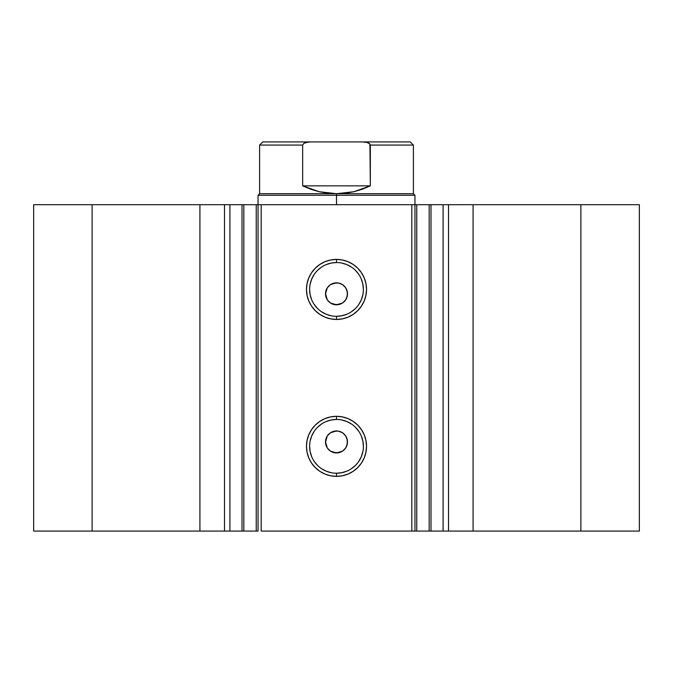 <?xml version="1.0" encoding="UTF-8"?>
<svg xmlns="http://www.w3.org/2000/svg" width="673" height="673" viewBox="0 0 673 673"><rect width="100%" height="100%" fill="white"/><g stroke="black" fill="none" stroke-linecap="round" stroke-linejoin="round"><path stroke-width="1.01" d="M415.081 204.693L430.989 204.693L430.989 531.081L443.625 531.081M415.081 531.081L430.989 531.081L430.989 204.693L443.095 204.693L443.095 531.081L639.35 531.081L639.35 204.693L580.883 204.693L639.35 204.693L639.35 531.081L473.085 531.081L473.085 204.693L580.883 204.693L580.883 531.081L580.883 204.693L448.521 204.693L473.085 204.693L473.085 531.081L448.521 531.081L448.521 204.693L448.521 531.081L443.095 531.081L443.095 204.693L448.521 204.693L443.095 204.693M229.375 531.081L242.011 531.081L229.905 531.081L229.905 204.693L229.905 531.081L224.479 531.081L229.905 531.081M336.5 262.546L336.5 259.399A30.024 30.024 0 0 1 366.524 289.424A30.024 30.024 0 0 1 336.5 319.448L330.645 318.867L325.009 317.16L319.818 314.384L315.275 310.657L311.54 306.106L308.764 300.915L307.056 295.279L306.476 289.424L307.056 283.569L308.764 277.932L311.54 272.75L315.275 268.199L319.818 264.464L325.009 261.688L330.645 259.98L336.5 259.399L342.355 259.98L347.991 261.688L353.182 264.464L357.725 268.199L361.46 272.75L364.236 277.932L365.944 283.569L366.524 289.424L365.944 295.279L364.236 300.915L361.46 306.106L357.725 310.657L353.182 314.384L347.991 317.16L342.355 318.867L336.5 319.448L336.5 316.31A26.886 26.886 0 0 0 363.386 289.424A26.886 26.886 0 0 0 336.5 262.546A26.886 26.886 0 0 0 309.614 289.424A26.886 26.886 0 0 0 336.5 316.31L336.5 319.448A30.024 30.024 0 0 1 306.476 289.424A30.024 30.024 0 0 1 336.5 259.399L336.5 262.546A26.886 26.886 0 0 1 363.386 289.424A26.886 26.886 0 0 1 336.5 316.31A26.886 26.886 0 0 1 309.614 289.424A26.886 26.886 0 0 1 336.5 262.546L331.259 263.059L326.212 264.59M336.5 419.456L336.5 416.318A30.024 30.024 0 0 1 366.524 446.342A30.024 30.024 0 0 1 336.5 476.366L330.645 475.786L325.009 474.078L319.818 471.302L315.275 467.567L311.54 463.024L308.764 457.833L307.056 452.197L306.476 446.342L307.056 440.487L308.764 434.851L311.54 429.66L315.275 425.117L319.818 421.382L325.009 418.606L330.645 416.898L336.5 416.318L342.355 416.898L347.991 418.606L353.182 421.382L357.725 425.117L361.46 429.66L364.236 434.851L365.944 440.487L366.524 446.342L365.944 452.197L364.236 457.833L361.46 463.024L357.725 467.567L353.182 471.302L347.991 474.078L342.355 475.786L336.5 476.366L336.5 473.228A26.886 26.886 0 0 0 363.386 446.342A26.886 26.886 0 0 0 336.5 419.456A26.886 26.886 0 0 0 309.614 446.342A26.886 26.886 0 0 0 336.5 473.228L336.5 476.366A30.024 30.024 0 0 1 306.476 446.342A30.024 30.024 0 0 1 336.5 416.318L336.5 419.456A26.886 26.886 0 0 1 363.386 446.342A26.886 26.886 0 0 1 336.5 473.228A26.886 26.886 0 0 1 309.614 446.342A26.886 26.886 0 0 1 336.5 419.456L331.259 419.977L326.212 421.508M330.527 451.162L336.5 452.929A10.987 10.987 0 0 1 325.513 441.951A10.987 10.987 0 0 1 336.5 430.964L330.519 432.731M327.431 448.142L330.3 451.019M327.28 435.969L325.513 441.942L327.28 447.915M330.3 432.882L327.44 435.742M330.527 303.035L336.5 304.802A10.987 10.987 0 0 1 325.513 293.815A10.987 10.987 0 0 1 336.5 282.837L330.519 284.603M327.431 300.015L330.3 302.892M327.28 287.842L325.513 293.807L327.28 299.788M330.3 284.755L327.44 287.615M33.65 531.081L224.479 531.081L224.479 204.693L229.905 204.693L199.915 204.693L224.479 204.693L224.479 531.081L92.117 531.081L92.117 204.693L199.915 204.693L199.915 531.081L199.915 204.693L33.65 204.693L92.117 204.693L92.117 531.081L33.65 531.081L33.65 204.693L33.65 531.081M229.375 204.693L256.228 204.693L256.228 531.081L242.011 531.081L257.919 531.081M242.011 531.081L242.011 204.693L243.819 204.693L243.819 531.081L243.819 204.693L258.045 204.693L258.045 531.081L258.045 204.693L261.183 204.693L261.183 531.081L414.955 531.081L411.817 531.081L411.817 204.693L414.955 204.693L414.955 531.081L414.955 204.693L416.772 204.693L416.772 531.081L429.181 531.081L429.181 204.693L416.772 204.693L416.772 531.081L414.955 531.081M430.989 531.081L429.181 531.081L429.181 204.693L443.625 204.693M258.045 531.081L256.228 531.081L256.228 204.693L257.919 204.693M410.252 141.919L362.427 141.919L366.936 142.424L369.048 143.273L370.335 145.065L413.39 145.065L410.252 141.919L262.748 141.919L259.61 145.065L259.61 193.706L258.045 195.271L258.045 204.693L411.817 204.693L261.183 204.693L261.183 531.081L411.817 531.081L411.817 204.693L414.955 204.693L414.955 195.271L336.5 195.271L336.5 193.706L259.61 193.706L336.5 193.706L336.5 195.271L258.045 195.271L336.5 195.271L336.5 204.693L336.5 195.271L414.955 195.271L413.39 193.706L336.5 193.706L413.39 193.706L413.39 145.065L370.335 145.065L370.335 185.857L353.863 191.721L336.5 193.706L319.137 191.721L302.665 185.857L302.665 145.065L259.61 145.065L302.665 145.065L302.665 185.857L370.335 185.857L369.923 144.014L366.936 142.424L362.427 141.919L310.556 141.919M334.355 452.719L330.384 451.07L327.364 448.05L325.724 444.087L325.732 439.797L327.372 435.843L330.401 432.815L334.355 431.174L338.645 431.174L342.599 432.815L345.636 435.843L347.276 439.805L347.276 444.087L345.636 448.05L342.599 451.078L338.645 452.719L333.278 452.449M345.712 447.924L346.477 446.544M342.607 432.815L343.508 433.488M330.401 432.815L331.36 432.243M328.735 434.178L329.568 433.429M325.513 441.951L326.001 438.712M325.724 444.079L325.564 442.994M326.346 446.132L325.976 445.089M328.727 449.707L328.003 448.916M330.384 451.07L329.492 450.405M332.285 452.088L331.276 451.608M334.346 304.591L330.384 302.943L327.364 299.922L325.724 295.96L325.732 291.67L327.372 287.716L330.401 284.687L334.355 283.047L338.645 283.047L342.607 284.687L345.636 287.716L347.276 291.67L347.276 295.96L345.636 299.922L342.599 302.951L338.645 304.591L333.278 304.322M345.712 299.796L346.494 298.375M342.607 284.687L343.508 285.36M330.401 284.687L331.352 284.115M328.735 286.05L329.568 285.302M325.513 293.815L326.001 290.585M325.724 295.952L325.564 294.858M327.364 299.922L325.976 296.961M328.727 301.58L328.003 300.781M330.384 302.943L329.492 302.278M332.285 303.96L331.276 303.481M336.5 316.31L341.741 315.788L346.788 314.266M351.432 311.776L355.512 308.436M358.852 304.364L361.334 299.712L362.865 294.673M363.386 289.424L362.865 284.183L361.334 279.135M358.852 274.491L355.512 270.42M351.432 267.072L346.788 264.59L341.741 263.059M321.568 267.072L317.488 270.42M314.148 274.491L311.666 279.135L310.135 284.183M309.614 289.424L310.135 294.673L311.666 299.712M314.148 304.364L317.488 308.436M321.568 311.776L326.212 314.266L331.259 315.788M338.645 283.047L336.5 282.837A10.987 10.987 0 0 1 347.487 293.815A10.987 10.987 0 0 1 336.5 304.802L342.473 303.035M346.645 298.021L347.487 293.823L346.654 289.617L347.276 291.678M347.487 293.815L347.276 295.96M342.599 302.951L340.706 303.969M338.645 304.591L336.5 304.802M326.355 289.617L327.364 287.716M334.355 283.047L336.5 282.837M336.5 473.228L341.741 472.707L346.788 471.176M351.432 468.694L355.512 465.354M358.852 461.274L361.334 456.63L362.865 451.583M363.386 446.342L362.865 441.101L361.334 436.054M358.852 431.41L355.512 427.33M351.432 423.99L346.788 421.508L341.741 419.977M321.568 423.99L317.488 427.33M314.148 431.41L311.666 436.054L310.135 441.101M309.614 446.342L310.135 451.583L311.666 456.63M314.148 461.274L317.488 465.354M321.568 468.694L326.212 471.176L331.259 472.707M338.645 431.174L336.5 430.964A10.987 10.987 0 0 1 347.487 441.951A10.987 10.987 0 0 1 336.5 452.929L342.473 451.162M346.645 446.157L347.487 441.951L346.654 437.753L347.276 439.805M347.487 441.951L347.276 444.087M342.599 451.078L340.706 452.096M338.645 452.719L336.5 452.929M327.364 448.05L326.355 446.149M326.355 437.744L327.364 435.843M334.355 431.174L336.5 430.964M344.265 286.05L342.692 284.746M342.473 284.603L340.706 283.67M346.654 289.617L345.712 287.842M342.692 302.892L344.265 301.588M344.265 434.186L342.692 432.882M342.473 432.731L340.706 431.797M346.654 437.753L345.712 435.969M342.692 451.019L344.265 449.715M308.301 142.037L303.952 143.273L302.665 145.065L303.952 143.273L306.064 142.424L310.573 141.919L308.301 142.037M336.5 193.706L345.241 193.21L353.863 191.721L362.267 189.256L370.335 185.857L302.665 185.857L310.733 189.256L319.137 191.721L327.759 193.21L336.5 193.706M310.573 141.919L262.748 141.919"/></g></svg>
